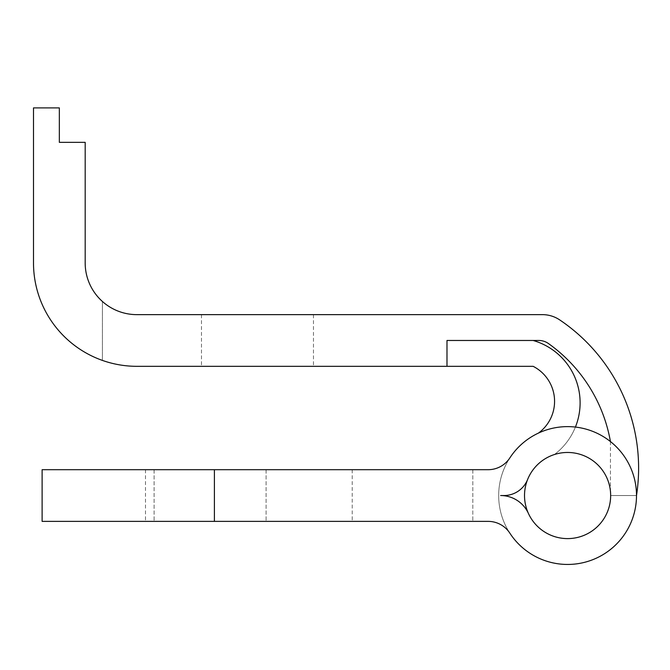 <?xml version="1.0" encoding="UTF-8"?>
<svg xmlns="http://www.w3.org/2000/svg" width="670" height="670" viewBox="0 0 670 670"><rect width="100%" height="100%" fill="white"/><g stroke="black" fill="none" stroke-linecap="round" stroke-linejoin="round"><path stroke-width="0.5" stroke-dasharray="3.35 2.51" d="M575.413 427.066A64.873 64.873 0 0 1 554.442 454.52A43.073 43.073 0 0 0 572.029 538.379A43.073 43.073 0 0 0 610.655 495.54L636.5 495.54A178.739 178.739 0 0 0 559.71 319.908A30.895 30.895 0 0 0 542.457 314.64L136.873 314.64A51.682 51.682 0 0 1 85.182 262.95L85.182 142.35L59.345 142.35L59.345 107.895L33.5 107.895L59.345 107.895L59.345 142.35L85.182 142.35L85.182 262.95L85.182 142.35L59.345 142.35L59.345 107.895L33.5 107.895L33.5 262.95A103.373 103.373 0 0 0 102.418 360.41A103.373 103.373 0 0 1 33.5 262.95L33.5 107.895M446.982 366.322L446.982 340.477L446.982 366.322L446.982 340.477L533.127 340.477A64.873 64.873 0 0 1 554.442 454.52A43.073 43.073 0 0 0 572.029 538.379A43.073 43.073 0 0 0 610.655 495.54L636.5 495.54A68.918 68.918 0 0 1 501.57 515.305A68.918 68.918 0 0 1 538.454 433.088A39.321 39.321 0 0 0 533.127 366.322L136.873 366.322A103.373 103.373 0 0 1 33.5 262.95M533.127 340.477L538.881 340.477A16.499 16.499 0 0 1 548.437 343.534A152.894 152.894 0 0 1 610.437 441.564L610.437 491.177A43.073 43.073 0 0 1 610.655 495.54L636.5 495.54A68.918 68.918 0 0 1 501.57 515.305A68.918 68.918 0 0 1 538.454 433.088M257.473 366.322L201.477 366.322L257.473 366.322M610.437 441.564L610.437 491.177M85.182 262.95A51.682 51.682 0 0 0 102.418 301.475L102.418 360.41L102.418 301.475M257.473 314.64L201.477 314.64L257.473 314.64M610.655 495.54L636.5 495.54M503.966 495.54A25.452 25.452 0 0 0 527.591 479.536A25.452 25.452 0 0 1 503.966 495.54L500.624 495.54A30.51 30.51 0 0 1 528.395 513.396A30.51 30.51 0 0 0 500.624 495.54L503.966 495.54A25.452 25.452 0 0 0 527.591 479.536A43.073 43.073 0 0 1 593.126 460.859A43.073 43.073 0 0 1 594.726 528.982A43.073 43.073 0 0 1 528.395 513.396A30.51 30.51 0 0 0 500.624 495.54L503.966 495.54M488.162 469.695A25.845 25.845 0 0 0 509.828 457.945A68.918 68.918 0 0 1 612.816 443.54A68.918 68.918 0 0 1 612.816 547.532A68.918 68.918 0 0 1 509.828 533.127A68.918 68.918 0 0 0 612.816 547.532A68.918 68.918 0 0 0 612.816 443.54A68.918 68.918 0 0 0 509.828 457.945A25.845 25.845 0 0 1 488.162 469.695A25.845 25.845 0 0 0 509.828 457.945A68.918 68.918 0 0 1 612.816 443.54A68.918 68.918 0 0 1 612.816 547.532A68.918 68.918 0 0 1 509.828 533.127A25.845 25.845 0 0 0 488.162 521.377L214.4 521.377L214.4 469.695L488.162 469.695M214.4 521.377L42.118 521.377L42.118 469.695L214.4 469.695M210.095 469.695L154.1 469.695L210.095 469.695M248.855 469.695L352.227 469.695L248.855 469.695M509.828 533.127A25.845 25.845 0 0 0 488.162 521.377M210.095 521.377L154.1 521.377L210.095 521.377M248.855 521.377L352.227 521.377L248.855 521.377M528.395 513.396A43.073 43.073 0 0 0 594.726 528.982A43.073 43.073 0 0 0 593.126 460.859A43.073 43.073 0 0 0 527.591 479.536M472.827 469.695L472.827 521.377L472.827 469.695M603.645 519.099A43.073 43.073 0 0 1 529.158 514.987A43.073 43.073 0 0 1 569.961 452.535A43.073 43.073 0 0 1 603.645 519.099M201.477 314.64L201.477 366.322M313.468 314.64L313.468 366.322M145.482 469.695L145.482 521.377M352.227 469.695L352.227 521.377M154.1 469.695L154.1 521.377L154.1 469.695M266.082 469.695L266.082 521.377L266.082 469.695"/><path stroke-width="1" d="M538.454 433.088A39.321 39.321 0 0 0 533.127 366.322L136.873 366.322A103.373 103.373 0 0 1 33.5 262.95L33.5 107.895L59.345 107.895L59.345 142.35L85.182 142.35L85.182 262.95A51.682 51.682 0 0 0 136.873 314.64L542.457 314.64A30.895 30.895 0 0 1 559.71 319.908A178.739 178.739 0 0 1 636.5 495.54M610.437 491.177A43.073 43.073 0 0 1 610.655 495.54M446.982 366.322L446.982 340.477L538.881 340.477A16.499 16.499 0 0 1 548.437 343.534A152.894 152.894 0 0 1 610.437 441.564M533.127 340.477A64.873 64.873 0 0 1 575.413 427.066M102.418 301.475A51.682 51.682 0 0 1 85.182 262.95M33.5 107.895L33.5 262.95M509.828 533.127A25.845 25.845 0 0 0 488.162 521.377L42.118 521.377L42.118 469.695L488.162 469.695A25.845 25.845 0 0 0 509.828 457.945A68.918 68.918 0 0 1 612.816 443.54A68.918 68.918 0 0 1 612.816 547.532A68.918 68.918 0 0 1 509.828 533.127A25.845 25.845 0 0 0 488.162 521.377M528.395 513.396A43.073 43.073 0 0 0 594.726 528.982A43.073 43.073 0 0 0 593.126 460.859A43.073 43.073 0 0 0 527.591 479.536A25.452 25.452 0 0 1 503.966 495.54L500.624 495.54A30.51 30.51 0 0 1 528.395 513.396A43.073 43.073 0 0 0 594.726 528.982A43.073 43.073 0 0 0 593.126 460.859A43.073 43.073 0 0 0 527.591 479.536M603.645 519.099A43.073 43.073 0 0 1 529.158 514.987A43.073 43.073 0 0 1 569.961 452.535A43.073 43.073 0 0 1 603.645 519.099M214.4 521.377L214.4 469.695"/></g></svg>
